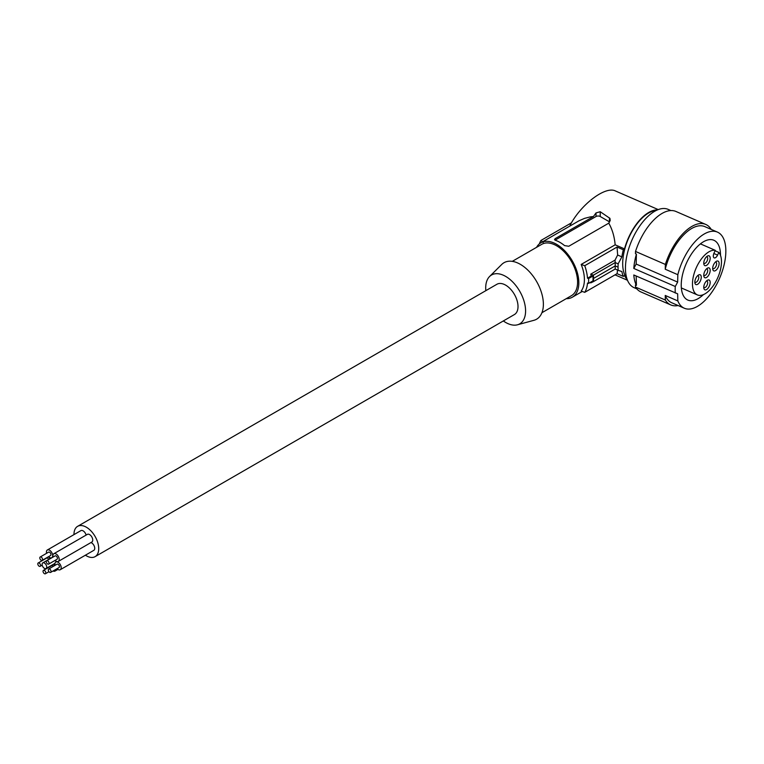 <?xml version="1.0" encoding="UTF-8"?>
<svg xmlns="http://www.w3.org/2000/svg" width="764" height="764" viewBox="0 0 764 764"><rect width="100%" height="100%" fill="white"/><g stroke="black" fill="none" stroke-linecap="round" stroke-linejoin="round"><path stroke-width="1.15" d="M636.832 288.868L634.11 287.684A42.698 20.981 -66.5 0 1 625.449 268.221A42.698 20.981 -66.5 0 1 640.595 224.826A42.698 20.981 -66.5 0 1 668.175 209.384L670.897 210.568M636.164 276.014L636.412 285.335L635.467 284.924L635.524 287.073A43.882 21.564 113.5 0 0 640.929 291.943L670.763 304.922A43.882 21.564 113.5 0 0 678.126 305.533M633.805 268.451L636.164 264.048L636.412 254.097A42.698 20.981 -66.5 0 0 633.805 268.451L675.28 286.5L677.649 282.097L636.164 264.048M636.412 285.335A42.698 20.981 -66.5 0 1 633.805 274.983L677.649 293.815L677.83 300.93A41.504 20.399 113.5 0 0 684.305 308.226A41.504 20.399 113.5 0 0 719.573 278.306A41.504 20.399 113.5 0 0 717.425 232.103A41.504 20.399 113.5 0 0 677.83 274.706L677.649 282.097M635.524 287.073L665.358 300.051A43.882 21.564 113.5 0 0 670.763 304.922M711.236 229.41A43.882 21.564 113.5 0 0 705.774 224.444A43.882 21.564 113.5 0 0 665.358 264.43L635.524 251.452L635.467 253.686L636.412 254.097M705.774 224.444L675.939 211.466A43.882 21.564 113.5 0 0 635.524 251.452M717.425 232.103L704.828 226.621A41.504 20.399 113.5 0 0 665.234 269.224L677.83 274.706M665.234 269.224L665.358 264.43M665.358 300.051L665.234 295.448L677.83 300.93M665.234 295.448A41.504 20.399 113.5 0 0 671.709 302.745L684.305 308.226M675.28 293.032A42.698 20.981 -66.5 0 1 675.175 289.852A42.698 20.981 -66.5 0 1 675.28 286.5M720.49 255.357A32.613 16.025 113.5 0 0 714.741 240.708A32.613 16.025 113.5 0 0 713.872 240.259A32.613 16.025 113.5 0 0 686.569 262.864A32.613 16.025 113.5 0 0 686.989 299.631A32.613 16.025 113.5 0 0 687.858 300.071A32.613 16.025 113.5 0 0 703.415 294.618M700.435 243.878L715.305 250.344L714.044 253.027A4.154 2.044 113.5 0 0 714.149 257.879A4.154 2.044 113.5 0 0 717.577 255.119L713.843 253.495M626.719 278.077A37.952 18.651 -66.5 0 1 622.689 263.408A37.952 18.651 -66.5 0 1 656.114 210.52M706.977 277.179A5.338 2.626 -66.5 0 1 704.704 277.647A5.338 2.626 -66.5 0 1 703.864 276.272A5.338 2.626 -66.5 0 1 707.378 268.193A5.338 2.626 -66.5 0 1 709.25 268.002A5.338 2.626 -66.5 0 1 709.937 272.223A5.338 2.626 -66.5 0 1 706.977 277.179M706.499 268.871A3.562 1.748 -66.5 0 1 706.977 268.947A3.562 1.748 -66.5 0 1 707.072 268.995A3.562 1.748 -66.5 0 1 707.531 271.803A3.562 1.748 -66.5 0 1 705.554 275.107A3.562 1.748 -66.5 0 1 704.131 275.47A3.562 1.748 -66.5 0 1 704.036 275.422A3.562 1.748 -66.5 0 1 703.768 275.174M703.768 263.064A3.562 1.748 113.5 0 0 704.131 263.36A3.562 1.748 113.5 0 0 706.433 262.081A3.562 1.748 113.5 0 0 707.693 258.461A3.562 1.748 113.5 0 0 706.977 256.838A3.562 1.748 113.5 0 0 706.499 256.771M715.305 250.344A24.085 11.832 113.5 0 0 695.593 269.348A24.085 11.832 113.5 0 0 697.36 294.914A24.085 11.832 113.5 0 0 716.632 280.092A24.085 11.832 113.5 0 0 718.838 252.426L717.577 255.119M715.094 250.802L718.838 252.426M703.759 287.388A5.338 2.626 113.5 0 0 703.864 288.381A5.338 2.626 113.5 0 0 707.369 288.945A5.338 2.626 113.5 0 0 710.186 282.47A5.338 2.626 113.5 0 0 707.378 280.292A5.338 2.626 113.5 0 0 703.759 287.388M703.759 263.179A5.338 2.626 113.5 0 0 703.864 264.172A5.338 2.626 113.5 0 0 707.369 264.745A5.338 2.626 113.5 0 0 710.186 258.261A5.338 2.626 113.5 0 0 707.378 256.093A5.338 2.626 113.5 0 0 703.759 263.179M718.17 261.164A5.338 2.626 -66.5 0 1 718.867 265.385A5.338 2.626 -66.5 0 1 715.897 270.341A5.338 2.626 -66.5 0 1 713.624 270.809A5.338 2.626 -66.5 0 1 712.783 269.434A5.338 2.626 -66.5 0 1 716.298 261.355A5.338 2.626 -66.5 0 1 718.17 261.164M694.839 282.117A5.338 2.626 113.5 0 0 694.934 283.11A5.338 2.626 113.5 0 0 698.449 283.683A5.338 2.626 113.5 0 0 701.266 277.198A5.338 2.626 113.5 0 0 698.458 275.03A5.338 2.626 113.5 0 0 694.839 282.117M694.839 282.002A3.562 1.748 113.5 0 0 695.211 282.308A3.562 1.748 113.5 0 0 697.513 281.018A3.562 1.748 113.5 0 0 698.774 277.399A3.562 1.748 113.5 0 0 698.048 275.775A3.562 1.748 113.5 0 0 697.58 275.708M703.768 287.274A3.562 1.748 113.5 0 0 704.131 287.57A3.562 1.748 113.5 0 0 706.433 286.29A3.562 1.748 113.5 0 0 707.693 282.67A3.562 1.748 113.5 0 0 706.977 281.047A3.562 1.748 113.5 0 0 706.499 280.98M715.429 262.042A3.562 1.748 -66.5 0 1 715.897 262.109A3.562 1.748 -66.5 0 1 715.992 262.157A3.562 1.748 -66.5 0 1 716.451 264.965A3.562 1.748 -66.5 0 1 714.474 268.279A3.562 1.748 -66.5 0 1 713.06 268.632A3.562 1.748 -66.5 0 1 712.965 268.584A3.562 1.748 -66.5 0 1 712.688 268.336M627.139 279.357A38.544 18.938 -66.5 0 1 624.513 275.508L623.338 276.406A40.32 19.816 113.5 0 1 621.877 271.554L618.133 270.313L618.047 267.142L618.133 263.847L621.877 256.876A40.32 19.816 -66.5 0 1 623.338 249.78L624.513 248.883L615.163 244.814C614.399 236.515 612.27 229.305 608.774 223.164L568.779 246.256L564.577 245.616A31.429 18.145 -120 0 0 555.361 240.288L554.502 239.629L555.161 238.635L593.466 216.508L590.467 216.852L584.556 218.361L579.016 220.786L540.902 242.78A31.429 18.145 -120 0 0 536.576 247.326M657.336 209.957A38.544 18.938 113.5 0 0 624.513 248.883M590.964 282.012L590.744 282.89L593.399 281.62L593.618 278.373L593.399 275.155L590.744 274.152L591.183 276.081L593.026 275.985L593.026 280.827L588.566 283.396L587.497 283.043A34.982 20.198 60 0 1 584.737 292.345L617.064 273.684L617.637 269.711M593.618 278.373L615.211 265.91L615.192 262.568L593.399 275.155M618.047 267.142L615.211 265.91L615.192 269.033L618.133 270.313M618.133 263.847L615.192 262.568L615.039 260.123L617.637 255.023L621.877 256.876M615.163 244.814L581.175 264.43A31.429 18.145 -120 0 1 584.403 279.614A31.429 18.145 -120 0 1 581.175 291.065L584.737 292.345M617.064 273.684L623.338 276.406M566.229 298.676A31.429 18.145 -120 0 0 572.331 297.206A31.429 18.145 -120 0 0 578.835 282.823A31.429 18.145 -120 0 0 565.121 251.194A31.429 18.145 -120 0 0 540.902 242.78M570.803 225.514L570.116 225.218C581.012 204.265 605.47 185.786 615.45 190.971L658.243 209.594M593.466 216.508L596.025 212.927L600.217 211.723L609.939 218.37L610.226 220.452L608.774 223.164M581.175 264.43L584.737 265.71A34.982 20.198 60 0 1 587.497 278.201L588.566 278.554A36.175 20.886 60 0 1 588.566 283.396M623.338 249.78L617.064 247.049L584.737 265.71M617.064 247.049L617.637 255.023M555.075 240.173A2.961 1.709 -0 0 1 555.361 239.982L596.025 216.508A2.961 1.709 -0 0 1 600.217 216.508L609.443 221.827A2.961 1.709 180 0 1 609.605 221.932M571.453 222.84L540.969 240.44L543.185 242.494M539.365 243.85A34.982 20.198 60 0 1 540.969 240.44M541.934 312.705L571.443 295.668A29.653 17.114 -120 0 0 577.584 282.097A29.653 17.114 -120 0 0 564.634 252.263A29.653 17.114 -120 0 0 541.791 244.318L512.291 261.345M485.837 290.654A28.201 16.283 60 0 1 485.703 287.904A28.201 16.283 60 0 1 489.581 276.501L501.747 264.439A32.613 18.833 60 0 1 527.513 269.807A32.613 18.833 60 0 1 543.376 304.263A32.613 18.833 60 0 1 533.988 320.288L517.467 324.796A28.201 16.283 60 0 1 503.333 320.956M489.581 276.501A28.201 16.283 60 0 1 511.861 281.133A28.201 16.283 60 0 1 525.584 310.938A28.201 16.283 60 0 1 517.467 324.796M85.406 555.199A17.496 10.104 -120 0 0 86.351 555.781A17.496 10.104 -120 0 0 95.099 556.65L514.392 314.567A17.496 10.104 -120 0 0 517.075 300.558A17.496 10.104 -120 0 0 505.644 285.134A17.496 10.104 -120 0 0 496.896 284.275L77.603 526.348A17.496 10.104 -120 0 0 73.984 534.609M593.399 281.62L615.192 269.033M615.039 260.123L590.744 274.152M593.026 275.985L588.566 278.554M591.183 276.081L587.497 278.201M95.099 556.65A17.496 10.104 -120 0 0 97.773 542.631A17.496 10.104 -120 0 0 86.351 527.217A17.496 10.104 -120 0 0 77.603 526.348M57.023 568.702A4.45 2.569 -120 0 0 58.045 569.495A4.45 2.569 -120 0 0 60.27 569.715L93.819 550.347A4.45 2.569 -120 0 0 94.497 546.785A4.45 2.569 -120 0 0 91.594 542.86A4.45 2.569 -120 0 0 90.954 542.564M55.027 560.432A4.45 2.569 -120 0 0 56.049 561.215A4.45 2.569 -120 0 0 58.274 561.435L91.814 542.068A4.45 2.569 -120 0 0 92.492 538.505A4.45 2.569 -120 0 0 89.589 534.59A4.45 2.569 -120 0 0 87.363 534.37L53.824 553.738A4.45 2.569 -120 0 0 53.069 557.051M86.103 535.096A4.45 2.569 -120 0 0 83.104 530.846A4.45 2.569 -120 0 0 80.888 530.627L47.339 549.994A4.45 2.569 -120 0 0 46.594 553.308M44.417 563.039A3.266 1.881 -120 0 0 42.784 562.877A3.266 1.881 -120 0 0 42.287 565.494A3.266 1.881 -120 0 0 44.417 568.368A3.266 1.881 -120 0 0 46.05 568.531A3.266 1.881 -120 0 0 46.547 565.914A3.266 1.881 -120 0 0 44.417 563.039M53.49 566.239A1.948 1.127 -120 0 0 52.802 565.637A1.948 1.127 -120 0 0 51.828 565.541L43.443 570.383A1.948 1.127 -120 0 0 43.147 571.949A1.948 1.127 -120 0 0 44.417 573.668A1.948 1.127 -120 0 0 45.391 573.764A1.948 1.127 -120 0 0 45.697 572.198A1.948 1.127 -120 0 0 44.417 570.479A1.948 1.127 -120 0 0 43.443 570.383M53.05 570.994A4.45 2.569 -120 0 0 55.027 571.08A4.45 2.569 -120 0 0 55.944 569.333M54.76 565.513A4.45 2.569 -120 0 0 53.595 564.176M48.667 559.487A1.948 1.127 -120 0 0 47.559 558.207A1.948 1.127 -120 0 0 46.585 558.112L38.2 562.953A1.948 1.127 -120 0 0 37.904 564.52A1.948 1.127 -120 0 0 39.174 566.239A1.948 1.127 -120 0 0 40.148 566.334A1.948 1.127 -120 0 0 40.454 564.768A1.948 1.127 -120 0 0 39.174 563.049A1.948 1.127 -120 0 0 38.2 562.953M49.918 558.761A4.45 2.569 -120 0 0 48.39 556.775M60.27 569.715A4.45 2.569 -120 0 0 60.958 566.143A4.45 2.569 -120 0 0 58.045 562.228A4.45 2.569 -120 0 0 55.829 562.008A4.45 2.569 -120 0 0 55.075 565.322M50.634 572.389L59.029 567.547A1.948 1.127 -120 0 0 59.325 565.99A1.948 1.127 -120 0 0 58.045 564.271A1.948 1.127 -120 0 0 57.071 564.166L48.686 569.008A1.948 1.127 -120 0 0 48.39 570.574A1.948 1.127 -120 0 0 49.66 572.293A1.948 1.127 -120 0 0 50.634 572.389A1.948 1.127 -120 0 0 50.94 570.823A1.948 1.127 -120 0 0 49.66 569.104A1.948 1.127 -120 0 0 48.686 569.008M58.274 561.435A4.45 2.569 -120 0 0 58.952 557.873A4.45 2.569 -120 0 0 56.049 553.957A4.45 2.569 -120 0 0 53.824 553.738M48.638 564.119L57.023 559.277A1.948 1.127 -120 0 0 57.319 557.71A1.948 1.127 -120 0 0 56.049 555.991A1.948 1.127 -120 0 0 55.075 555.896L46.68 560.738A1.948 1.127 -120 0 0 46.384 562.304A1.948 1.127 -120 0 0 47.664 564.023A1.948 1.127 -120 0 0 48.638 564.119A1.948 1.127 -120 0 0 48.934 562.552A1.948 1.127 -120 0 0 47.664 560.833A1.948 1.127 -120 0 0 46.68 560.738M48.543 556.689A4.45 2.569 -120 0 0 49.564 557.472A4.45 2.569 -120 0 0 51.79 557.691A4.45 2.569 -120 0 0 52.468 554.129A4.45 2.569 -120 0 0 49.564 550.214A4.45 2.569 -120 0 0 47.339 549.994M42.154 560.375L50.539 555.533A1.948 1.127 -120 0 0 50.835 553.967A1.948 1.127 -120 0 0 49.564 552.248A1.948 1.127 -120 0 0 48.59 552.152L40.206 556.994A1.948 1.127 -120 0 0 39.9 558.56A1.948 1.127 -120 0 0 41.18 560.279A1.948 1.127 -120 0 0 42.154 560.375A1.948 1.127 -120 0 0 42.45 558.809A1.948 1.127 -120 0 0 41.18 557.09A1.948 1.127 -120 0 0 40.206 556.994M609.443 217.893L609.443 221.827M600.217 216.508L600.217 211.723M596.025 216.508L596.025 212.927M555.361 239.982L555.361 238.511M681.354 287.942L697.36 294.914M582.283 291.466L572.331 297.206M627.492 280.273L615.03 274.859M51.656 557.758L42.784 562.877M56.689 561.511L55.829 562.008M54.96 563.383L46.05 568.531M42.201 565.15L40.148 566.334M57.921 569.409L55.027 571.08M53.05 556.966L51.79 557.691M48.982 571.692L45.391 573.764"/></g></svg>
